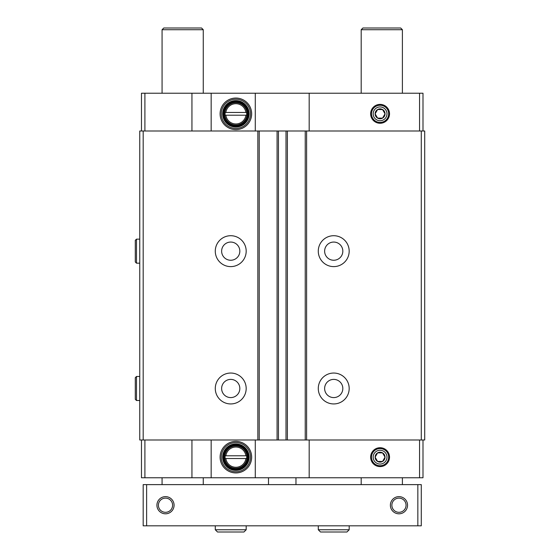 <?xml version="1.0" encoding="UTF-8"?>
<svg xmlns="http://www.w3.org/2000/svg" width="560" height="560" viewBox="0 0 560 560"><rect width="100%" height="100%" fill="white"/><g stroke="black" fill="none" stroke-linecap="round" stroke-linejoin="round"><path stroke-width="0.84" d="M245.917 112.455L225.071 112.455L225.071 115.206L225.848 115.206A10.129 10.129 0 0 0 245.917 115.206L246.701 115.206L246.701 112.455L245.917 112.455A10.129 10.129 0 0 0 225.848 112.455L225.071 112.455L225.071 115.206L246.701 115.206L246.701 112.455L245.917 112.455M245.917 455.784L225.071 455.784L225.071 458.528L225.848 458.528A10.129 10.129 0 0 0 245.917 458.528L246.701 458.528L246.701 455.784L245.917 455.784A10.129 10.129 0 0 0 225.848 455.784L225.071 455.784L225.071 458.528L246.701 458.528L246.701 455.784L245.917 455.784M144.9 130.998L144.9 93.233L191.94 93.233L191.94 130.998M235.886 129.612A15.778 15.778 0 0 0 249.55 105.938A15.778 15.778 0 0 0 222.215 105.938A15.778 15.778 0 0 0 235.886 129.612M211.162 130.998L211.162 93.233L255.283 93.233L255.283 130.998M191.94 93.233L211.162 93.233M422.996 130.998L422.996 93.233L255.283 93.233M144.9 93.233L141.47 93.233L141.47 130.998M191.94 439.992L191.94 477.757L141.47 477.757L141.47 439.992M144.9 439.992L144.9 477.757M143.185 130.998L139.755 130.998L139.755 439.992L424.711 439.992L424.711 130.998L143.185 130.998L143.185 439.992M421.281 130.998L421.281 439.992M333.732 235.711A15.449 15.449 0 0 1 347.109 258.888A15.449 15.449 0 0 1 320.348 258.888A15.449 15.449 0 0 1 333.732 235.711M333.732 373.044A15.449 15.449 0 0 1 347.109 396.214A15.449 15.449 0 0 1 320.348 396.214A15.449 15.449 0 0 1 333.732 373.044M305.235 130.998L305.235 439.992M287.378 130.998L287.378 439.992M277.081 130.998L277.081 439.992M259.231 130.998L259.231 439.992M230.734 235.711A15.449 15.449 0 0 1 244.111 258.888A15.449 15.449 0 0 1 217.35 258.888A15.449 15.449 0 0 1 230.734 235.711M230.734 373.044A15.449 15.449 0 0 1 244.111 396.214A15.449 15.449 0 0 1 217.35 396.214A15.449 15.449 0 0 1 230.734 373.044M419.559 130.998L419.559 93.233M380.079 123.27A9.443 9.443 0 0 0 388.255 109.109A9.443 9.443 0 0 0 371.903 109.109A9.443 9.443 0 0 0 380.079 123.27M309.183 130.998L309.183 93.233M422.996 439.992L422.996 477.757L211.162 477.757L211.162 439.992M419.559 439.992L419.559 477.757M380.079 466.599A9.443 9.443 0 0 0 388.255 452.438A9.443 9.443 0 0 0 371.903 452.438A9.443 9.443 0 0 0 380.079 466.599M309.183 439.992L309.183 477.757M255.283 439.992L255.283 477.757M235.886 472.934A15.778 15.778 0 0 0 249.55 449.267A15.778 15.778 0 0 0 222.215 449.267A15.778 15.778 0 0 0 235.886 472.934M191.94 477.757L211.162 477.757M333.732 379.393A9.1 9.1 0 0 1 341.607 393.043A9.1 9.1 0 0 1 325.85 393.043A9.1 9.1 0 0 1 333.732 379.393M230.734 379.393A9.1 9.1 0 0 1 238.609 393.043A9.1 9.1 0 0 1 222.852 393.043A9.1 9.1 0 0 1 230.734 379.393M333.732 242.06A9.1 9.1 0 0 1 341.607 255.71A9.1 9.1 0 0 1 325.85 255.71A9.1 9.1 0 0 1 333.732 242.06M230.734 242.06A9.1 9.1 0 0 1 238.609 255.71A9.1 9.1 0 0 1 222.852 255.71A9.1 9.1 0 0 1 230.734 242.06M235.886 468.314A11.158 11.158 0 0 0 245.546 451.577A11.158 11.158 0 0 0 226.219 451.577A11.158 11.158 0 0 0 235.886 468.314M235.886 468.825A11.676 11.676 0 0 0 245.994 451.318A11.676 11.676 0 0 0 225.771 451.318A11.676 11.676 0 0 0 235.886 468.825M235.886 469.686A12.53 12.53 0 0 0 246.736 450.891A12.53 12.53 0 0 0 225.029 450.891A12.53 12.53 0 0 0 235.886 469.686M235.886 470.372A13.216 13.216 0 0 0 247.331 450.548A13.216 13.216 0 0 0 224.434 450.548A13.216 13.216 0 0 0 235.886 470.372M235.886 471.744A14.588 14.588 0 0 0 248.521 449.862A14.588 14.588 0 0 0 223.244 449.862A14.588 14.588 0 0 0 235.886 471.744M235.886 124.992A11.158 11.158 0 0 0 245.546 108.255A11.158 11.158 0 0 0 226.219 108.255A11.158 11.158 0 0 0 235.886 124.992M235.886 125.503A11.676 11.676 0 0 0 245.994 107.996A11.676 11.676 0 0 0 225.771 107.996A11.676 11.676 0 0 0 235.886 125.503M235.886 126.364A12.53 12.53 0 0 0 246.736 107.562A12.53 12.53 0 0 0 225.029 107.562A12.53 12.53 0 0 0 235.886 126.364M235.886 127.05A13.216 13.216 0 0 0 247.331 107.219A13.216 13.216 0 0 0 224.434 107.219A13.216 13.216 0 0 0 235.886 127.05M235.886 128.422A14.588 14.588 0 0 0 248.521 106.533A14.588 14.588 0 0 0 223.244 106.533A14.588 14.588 0 0 0 235.886 128.422M417.844 484.624L143.185 484.624L143.185 525.819L421.281 525.819L421.281 484.624L417.844 484.624L417.844 525.819M407.547 505.218A8.582 8.582 0 0 1 394.667 512.652A8.582 8.582 0 0 1 394.667 497.791A8.582 8.582 0 0 1 407.547 505.218M174.083 505.218A8.582 8.582 0 0 1 161.21 512.652A8.582 8.582 0 0 1 161.21 497.791A8.582 8.582 0 0 1 174.083 505.218M146.622 484.624L146.622 525.819M162.071 93.233L162.071 29.715L203.266 29.715L203.266 93.233M162.071 484.624L162.071 477.757M162.071 29.715L163.786 28L201.551 28L203.266 29.715M361.193 93.233L361.193 29.715L402.395 29.715L402.395 93.233M361.193 484.624L361.193 477.757M361.193 29.715L362.915 28L400.68 28L402.395 29.715M295.967 477.757L295.967 484.624M172.599 505.218A7.098 7.098 0 0 1 161.952 511.364A7.098 7.098 0 0 1 161.952 499.072A7.098 7.098 0 0 1 172.599 505.218M406.056 505.218A7.098 7.098 0 0 1 395.416 511.364A7.098 7.098 0 0 1 395.416 499.072A7.098 7.098 0 0 1 406.056 505.218M215.285 525.819L215.285 529.767L217.518 532L243.95 532L246.183 529.767L215.285 529.767L215.285 525.819M318.283 525.819L318.283 529.767L320.516 532L346.948 532L349.181 529.767L318.283 529.767L318.283 525.819M139.755 400.505L136.493 400.505L135.289 399.308L135.289 377.678L136.493 376.474L136.493 400.505L139.755 400.505M139.755 263.179L136.493 263.179L135.289 261.975L135.289 240.345L136.493 239.141L136.493 263.179L139.755 263.179M377.601 452.865A4.956 4.956 0 0 0 377.601 461.447A4.956 4.956 0 0 0 385.035 457.156A4.956 4.956 0 0 0 377.601 452.865L375.123 457.156L377.601 461.447L382.557 461.447L385.035 457.156L382.557 452.865L377.601 452.865L382.557 452.865L385.035 457.156L382.557 461.447L377.601 461.447L375.123 457.156L377.601 452.865M380.079 448.574A8.582 8.582 0 0 0 372.645 461.447A8.582 8.582 0 0 0 387.513 461.447A8.582 8.582 0 0 0 380.079 448.574M380.079 450.254A6.902 6.902 0 0 0 374.101 460.607A6.902 6.902 0 0 0 386.057 460.607A6.902 6.902 0 0 0 380.079 450.254M377.601 109.543A4.956 4.956 0 0 0 377.601 118.125A4.956 4.956 0 0 0 385.035 113.834A4.956 4.956 0 0 0 377.601 109.543L375.123 113.834L377.601 118.125L382.557 118.125L385.035 113.834L382.557 109.543L377.601 109.543L382.557 109.543L385.035 113.834L382.557 118.125L377.601 118.125L375.123 113.834L377.601 109.543M380.079 105.245A8.582 8.582 0 0 0 372.645 118.125A8.582 8.582 0 0 0 387.513 118.125A8.582 8.582 0 0 0 380.079 105.245M380.079 106.932A6.902 6.902 0 0 0 374.101 117.278A6.902 6.902 0 0 0 386.057 117.278A6.902 6.902 0 0 0 380.079 106.932M306.607 130.998L306.607 439.992M286.006 130.998L286.006 439.992M278.453 130.998L278.453 439.992M257.859 130.998L257.859 439.992M203.266 484.624L203.266 477.757M402.395 484.624L402.395 477.757M268.499 477.757L268.499 484.624M246.183 525.819L246.183 529.767M349.181 525.819L349.181 529.767M139.755 376.474L136.493 376.474M135.289 399.308L135.289 377.678M139.755 239.141L136.493 239.141M135.289 261.975L135.289 240.345"/></g></svg>
